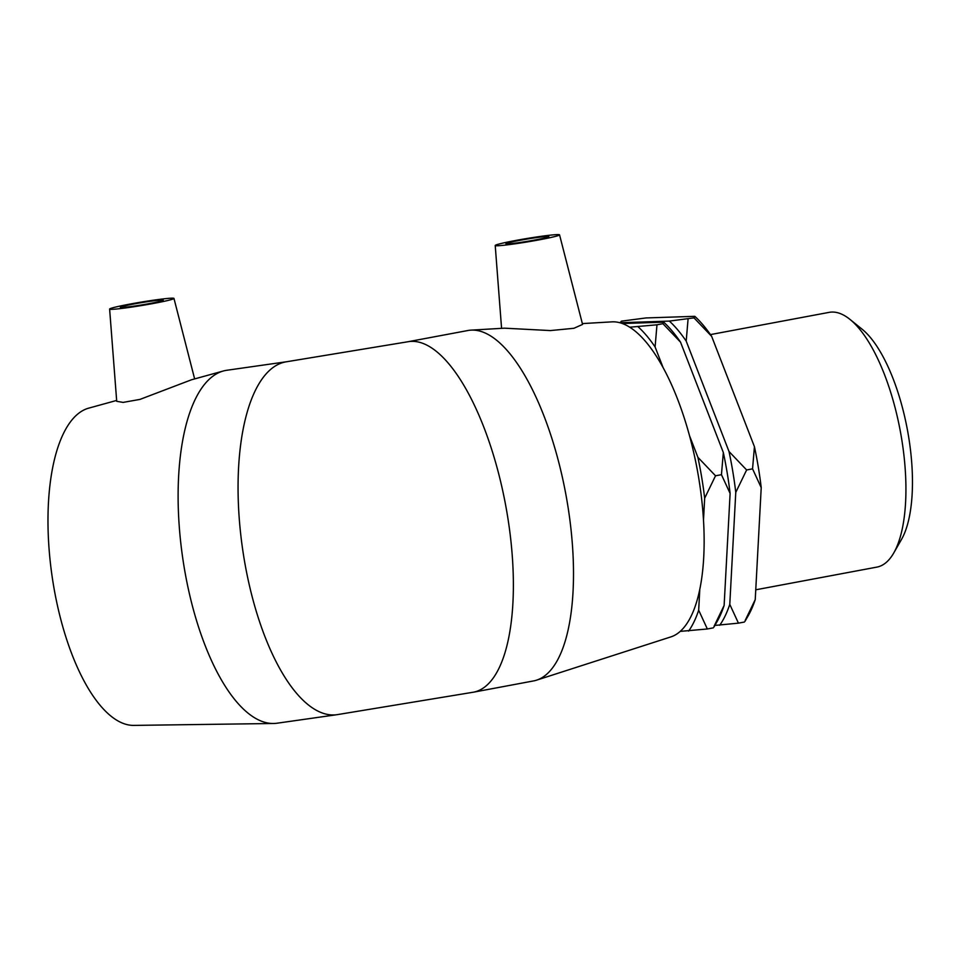<?xml version="1.0" encoding="UTF-8"?>
<svg xmlns="http://www.w3.org/2000/svg" width="960" height="960" viewBox="0 0 960 960"><rect width="100%" height="100%" fill="white"/><g stroke="black" fill="none" stroke-linecap="round" stroke-linejoin="round"><path stroke-width="1.44" d="M893.748 552.972L901.5 539.436A116.628 43.26 -100.6 0 0 908.508 436.08A116.628 43.26 -100.6 0 0 862.128 329.232L849.996 319.416A129.588 48.06 79.4 0 1 901.536 438.132A129.588 48.06 79.4 0 1 893.748 552.972A129.588 48.06 79.4 0 1 876.876 567.108L755.748 589.8M710.436 334.596L829.152 312.36A129.588 48.06 79.4 0 1 849.996 319.416M694.8 316.332L694.008 317.868L669.348 321.096L620.556 322.704L621.348 321.168L646.008 317.94L694.8 316.332A167.556 62.148 -100.6 0 1 711.648 336.348L754.44 446.724L752.556 468.852L761.22 487.632L755.232 599.616L745.152 620.508M620.424 322.896A167.556 62.148 79.4 0 1 620.556 322.704L621.348 321.168M694.008 317.868L711.648 336.348M714.888 625.428L738.444 623.148L729.78 604.38L735.768 492.396L746.628 469.968L729 451.488L686.196 341.112L688.08 318.972M746.628 469.968L752.556 468.852M663.168 367.776L655.092 346.932L656.976 324.804L629.712 327.204M703.5 520.092L704.664 498.228L715.524 475.788L697.896 457.32L689.496 435.648M715.524 475.788L721.452 474.684L730.116 493.452L724.128 605.436L714.048 626.328M622.308 323.52L663.696 322.164L662.904 323.688L680.544 342.168L723.336 452.544L721.452 474.684M662.904 323.688L656.976 324.804M738.444 623.148L744.36 622.044M680.232 631.38L707.34 628.98L698.676 610.2L699.792 589.368M707.34 628.98L713.256 627.864M698.676 610.2A167.556 62.148 79.4 0 1 688.596 631.104M697.896 457.32A167.556 62.148 79.4 0 1 704.664 498.228M638.244 326.928A167.556 62.148 79.4 0 1 655.092 346.932M713.928 627.096L717.156 621.468A167.556 62.148 -100.6 0 0 724.128 605.436M730.116 493.452A167.556 62.148 -100.6 0 0 723.336 452.544M680.544 342.168A167.556 62.148 -100.6 0 0 663.696 322.164M761.22 487.632A167.556 62.148 -100.6 0 0 754.44 446.724M745.032 621.276L748.26 615.648A167.556 62.148 -100.6 0 0 755.232 599.616M729.78 604.38A167.556 62.148 79.4 0 1 719.7 625.272M729 451.488A167.556 62.148 79.4 0 1 735.768 492.396M669.348 321.096A167.556 62.148 79.4 0 1 686.196 341.112M161.58 300.936A21.744 1.152 170.6 0 1 137.664 305.58A21.744 1.152 170.6 0 1 120.348 307.308A21.744 1.152 170.6 0 1 141.6 302.628A21.744 1.152 170.6 0 1 163.236 300.204A21.744 1.152 170.6 0 1 161.58 300.936M112.116 307.98A32.604 1.716 170.6 0 1 147.912 301.032A32.604 1.716 170.6 0 1 173.964 298.428A32.604 1.716 170.6 0 1 128.256 307.572A32.604 1.716 170.6 0 1 109.62 309.072A32.604 1.716 170.6 0 1 112.116 307.98M286.752 361.728L226.8 370.272A178.26 70.116 81.9 0 0 223.332 370.992A178.26 70.116 81.9 0 0 222.864 371.124A178.26 70.116 81.9 0 0 182.604 557.244A178.26 70.116 81.9 0 0 273.528 723.492A178.26 70.116 81.9 0 0 277.056 723.216L337.008 714.684L473.412 692.196A178.26 66.108 -100.6 0 0 506.484 509.82A178.26 66.108 -100.6 0 0 411.528 341.364A178.26 66.108 -100.6 0 0 407.784 341.772L286.752 361.728A178.26 70.116 81.9 0 0 282.816 362.592A178.26 70.116 81.9 0 0 243.216 553.176A178.26 70.116 81.9 0 0 337.032 714.684M223.332 370.992L191.472 379.788L139.944 399.408L123.108 402.396L116.712 401.316L109.62 309.072M116.64 400.44L88.68 408.156A160.428 63.108 81.9 0 0 88.248 408.276A160.428 63.108 81.9 0 0 52.02 575.772A160.428 63.108 81.9 0 0 133.848 725.4L273.528 723.492M507.54 243.888A21.744 1.152 170.6 0 1 505.932 243.732A21.744 1.152 170.6 0 1 527.196 239.04A21.744 1.152 170.6 0 1 548.832 236.628A21.744 1.152 170.6 0 1 531.624 240.612A21.744 1.152 170.6 0 1 507.54 243.888M557.148 234.6A32.604 1.716 170.6 0 1 559.548 234.84A32.604 1.716 170.6 0 1 527.664 241.872A32.604 1.716 170.6 0 1 495.216 245.496A32.604 1.716 170.6 0 1 516.324 240.36A32.604 1.716 170.6 0 1 557.148 234.6M559.548 234.84L582.564 324.408L573.936 328.284L550.404 330.576L504.48 328.176L471 330.132A178.26 66.108 -100.6 0 0 467.904 330.516L407.784 341.772M473.412 692.196L533.544 680.928A178.26 66.108 -100.6 0 0 536.568 680.16A178.26 66.108 -100.6 0 0 565.86 494.4A178.26 66.108 -100.6 0 0 471.648 330.108A178.26 66.108 -100.6 0 0 471 330.132M536.568 680.16L670.896 636.888A160.428 59.496 -100.6 0 0 697.26 469.704A160.428 59.496 -100.6 0 0 612.468 321.84A160.428 59.496 -100.6 0 0 611.88 321.864L582.348 323.592M620.172 322.824L620.676 321.936M173.964 298.428L194.64 378.912M495.216 245.496L501.576 328.344"/></g></svg>
